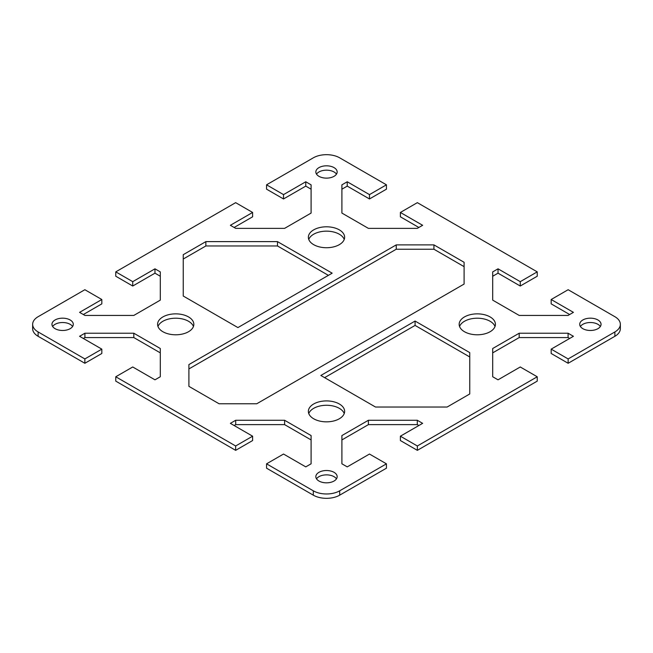 <?xml version="1.0" encoding="UTF-8"?>
<svg xmlns="http://www.w3.org/2000/svg" width="653" height="653" viewBox="0 0 653 653"><rect width="100%" height="100%" fill="white"/><g stroke="black" fill="none" stroke-linecap="round" stroke-linejoin="round"><path stroke-width="0.98" d="M490.109 316.925A18.129 10.464 180 0 1 495.415 324.321A18.129 10.464 180 0 1 484.224 333.993A18.129 10.464 180 0 1 464.471 331.724A18.129 10.464 180 0 1 459.165 324.321A18.129 10.464 180 0 1 470.356 314.656A18.129 10.464 180 0 1 490.109 316.925M495.023 326.5A18.129 10.464 0 0 0 490.109 321.276A18.129 10.464 0 0 0 472.143 318.64A18.129 10.464 0 0 0 459.557 326.5M339.315 418.777A18.129 10.464 180 0 1 319.562 421.046A18.129 10.464 180 0 1 308.371 411.382A18.129 10.464 180 0 1 313.685 403.978A18.129 10.464 180 0 1 333.438 401.709A18.129 10.464 180 0 1 344.629 411.382A18.129 10.464 180 0 1 339.315 418.777M344.229 413.561A18.129 10.464 0 0 0 331.651 405.701A18.129 10.464 0 0 0 313.685 408.337A18.129 10.464 0 0 0 308.771 413.561M313.685 229.864A18.129 10.464 180 0 1 333.438 227.595A18.129 10.464 180 0 1 344.629 237.268A18.129 10.464 180 0 1 339.315 244.663A18.129 10.464 180 0 1 319.562 246.932A18.129 10.464 180 0 1 308.371 237.268A18.129 10.464 180 0 1 313.685 229.864M344.229 239.439A18.129 10.464 0 0 0 331.651 231.586A18.129 10.464 0 0 0 313.685 234.223A18.129 10.464 0 0 0 308.771 239.439M162.891 331.724A18.129 10.464 180 0 1 157.585 324.321A18.129 10.464 180 0 1 168.776 314.656A18.129 10.464 180 0 1 188.529 316.925A18.129 10.464 180 0 1 193.835 324.321A18.129 10.464 180 0 1 182.644 333.993A18.129 10.464 180 0 1 162.891 331.724M193.443 326.5A18.129 10.464 0 0 0 188.529 321.276A18.129 10.464 0 0 0 170.564 318.64A18.129 10.464 0 0 0 157.977 326.5M334.042 167.617A10.66 6.155 180 0 1 337.16 171.976A10.66 6.155 180 0 1 330.581 177.657A10.66 6.155 180 0 1 318.958 176.326A10.66 6.155 180 0 1 315.84 171.976A10.66 6.155 180 0 1 322.419 166.286A10.66 6.155 180 0 1 334.042 167.617M336.475 174.147A10.66 6.155 0 0 0 334.042 171.976A10.66 6.155 0 0 0 316.525 174.147M597.919 328.679A10.66 6.155 180 0 1 586.304 330.01A10.66 6.155 180 0 1 579.717 324.321A10.66 6.155 180 0 1 582.843 319.97A10.66 6.155 180 0 1 594.459 318.64A10.66 6.155 180 0 1 601.046 324.321A10.66 6.155 180 0 1 597.919 328.679M600.352 326.5A10.66 6.155 0 0 0 582.843 324.321A10.66 6.155 0 0 0 580.411 326.5M55.081 319.97A10.66 6.155 180 0 1 66.696 318.64A10.66 6.155 180 0 1 73.283 324.321A10.66 6.155 180 0 1 70.157 328.679A10.66 6.155 180 0 1 58.541 330.01A10.66 6.155 180 0 1 51.954 324.321A10.66 6.155 180 0 1 55.081 319.97M72.589 326.5A10.66 6.155 0 0 0 55.081 324.321A10.66 6.155 0 0 0 52.648 326.5M318.958 481.024A10.66 6.155 180 0 1 315.84 476.674A10.66 6.155 180 0 1 322.419 470.984A10.66 6.155 180 0 1 334.042 472.323A10.66 6.155 180 0 1 337.16 476.674A10.66 6.155 180 0 1 330.581 482.363A10.66 6.155 180 0 1 318.958 481.024M336.475 478.853A10.66 6.155 0 0 0 334.042 476.674A10.66 6.155 0 0 0 316.525 478.853M311.097 189.199L305.767 186.121L283.524 198.961L266.563 189.166L266.563 184.815L313.309 157.83A18.659 10.774 180 0 1 339.691 157.83L386.437 184.815L369.476 194.61L347.233 181.771L341.903 184.848L341.903 213.074L368.398 228.37L417.3 228.37L422.63 225.293L400.387 212.454L417.349 202.659L537.231 271.868L520.261 281.663L498.027 268.824L492.697 271.901L492.697 300.135L519.184 315.432L568.086 315.432L573.416 312.354L551.173 299.515L568.143 289.72L614.881 316.705A18.659 10.774 180 0 1 620.35 324.321A18.659 10.774 180 0 1 614.881 331.944L568.143 358.93L568.143 363.28L614.881 336.295A18.659 10.774 0 0 0 620.35 328.679L620.35 324.321M568.143 363.28L551.173 353.485L551.173 349.135L568.143 358.93M569.645 338.474L568.086 337.568L519.184 337.568L492.697 352.865M417.349 450.341L537.231 381.132L537.231 376.773L417.349 445.983L417.349 450.341L400.387 440.546L400.387 436.196L417.349 445.983M418.859 425.527L417.3 424.63L368.398 424.63L341.903 439.926M339.691 495.17L386.437 468.185L386.437 463.834L339.691 490.819A18.659 10.774 180 0 1 313.309 490.819L266.563 463.834L266.563 468.185L313.309 495.17A18.659 10.774 0 0 0 339.691 495.17L339.691 490.819M311.097 439.926L284.602 424.63L235.7 424.63L234.141 425.527M235.651 445.983L252.613 436.196L252.613 440.546L235.651 450.341L235.651 445.983L115.769 376.773L115.769 381.132L235.651 450.341M160.303 352.865L133.816 337.568L84.914 337.568L83.355 338.474M84.857 358.93L101.827 349.135L101.827 353.485L84.857 363.28L84.857 358.93L38.119 331.944A18.659 10.774 180 0 1 32.65 324.321A18.659 10.774 180 0 1 38.119 316.705L84.857 289.72L101.827 299.515L101.827 303.865L83.355 314.526M32.65 324.321L32.65 328.679A18.659 10.774 0 0 0 38.119 336.295L84.857 363.28M160.303 276.252L154.973 273.174L132.739 286.022L115.769 276.227L115.769 271.868L235.651 202.659L252.613 212.454L252.613 216.804L234.141 227.473M386.437 184.815L386.437 189.166L369.476 198.961L347.233 186.121L341.903 189.199M418.859 227.473L400.387 216.804L400.387 212.454M537.231 271.868L537.231 276.227L520.261 286.022L498.027 273.174L492.697 276.252M569.645 314.526L551.173 303.865L551.173 299.515M464.095 266.644L433.935 249.234L396.24 249.234L188.905 368.937M328.386 275.354L277.492 245.969L205.866 245.969L183.248 259.029M469.752 356.971L415.088 325.414L324.614 377.646M266.563 184.815L283.524 194.61L305.767 181.771L311.097 184.848L311.097 213.074L284.602 228.37L235.7 228.37L230.37 225.293L252.613 212.454M115.769 271.868L132.739 281.663L154.973 268.824L160.303 271.901L160.303 300.135L133.816 315.432L84.914 315.432L79.584 312.354L101.827 299.515M101.827 349.135L79.584 336.295L84.914 333.218L133.816 333.218L160.303 348.514L160.303 376.748L154.973 379.826L132.739 366.978L115.769 376.773M252.613 436.196L230.37 423.348L235.7 420.271L284.602 420.271L311.097 435.567L311.097 463.801L305.767 466.879L283.524 454.039L266.563 463.834M386.437 463.834L369.476 454.039L347.233 466.879L341.903 463.801L341.903 435.567L368.398 420.271L417.3 420.271L422.63 423.348L400.387 436.196M537.231 376.773L520.261 366.978L498.027 379.826L492.697 376.748L492.697 348.514L519.184 333.218L568.086 333.218L573.416 336.295L551.173 349.135M256.76 403.766L219.065 403.766L188.905 386.356L188.905 364.586L396.24 244.883L433.935 244.883L464.095 262.294L464.095 284.063L256.76 403.766M277.492 241.618L332.157 273.174L237.912 327.586L183.248 296.029L183.248 254.678L205.866 241.618L277.492 241.618L277.492 245.969M375.508 407.031L320.843 375.467L415.088 321.056L469.752 352.62L469.752 393.971L447.134 407.031L375.508 407.031M415.088 321.056L415.088 325.414M205.866 241.618L205.866 245.969M433.935 244.883L433.935 249.234M396.24 244.883L396.24 249.234M417.3 420.271L417.3 424.63M368.398 420.271L368.398 424.63M519.184 333.218L519.184 337.568M568.086 333.218L568.086 337.568M154.973 268.824L154.973 273.174M132.739 281.663L132.739 286.022M305.767 181.771L305.767 186.121M283.524 194.61L283.524 198.961M284.602 420.271L284.602 424.63M235.7 420.271L235.7 424.63M133.816 333.218L133.816 337.568M84.914 333.218L84.914 337.568M520.261 281.663L520.261 286.022M498.027 268.824L498.027 273.174M369.476 194.61L369.476 198.961M347.233 181.771L347.233 186.121M614.881 331.944L614.881 336.295M38.119 336.295L38.119 331.944M313.309 490.819L313.309 495.17"/></g></svg>
